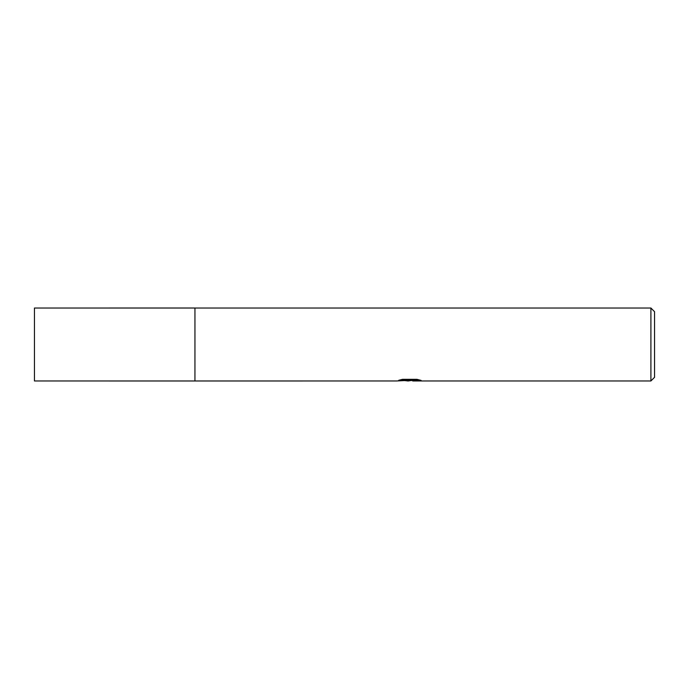 <?xml version="1.0" encoding="UTF-8"?>
<svg xmlns="http://www.w3.org/2000/svg" width="689" height="689" viewBox="0 0 689 689"><rect width="100%" height="100%" fill="white"/><g stroke="black" fill="none" stroke-linecap="round" stroke-linejoin="round"><path stroke-width="1.03" d="M401.558 379.536L410.403 379.536L410.403 380.285L396.528 380.974L194.944 380.983L194.953 308.026L650.898 308.026L654.55 311.669L654.55 377.331L650.898 380.974L412.806 380.974L412.668 380.225L417.913 379.544M194.944 380.983L194.944 308.017L194.944 380.983L34.45 380.974L34.45 308.026L194.944 308.017M408.939 380.974L404.701 380.621M412.668 380.406L407.216 380.974M650.898 380.974L650.898 308.026M410.403 380.285L398.742 380.285L402.54 379.329L416.923 379.329L421.1 380.397L412.668 380.957M410.403 380.25L412.668 380.25"/></g></svg>
